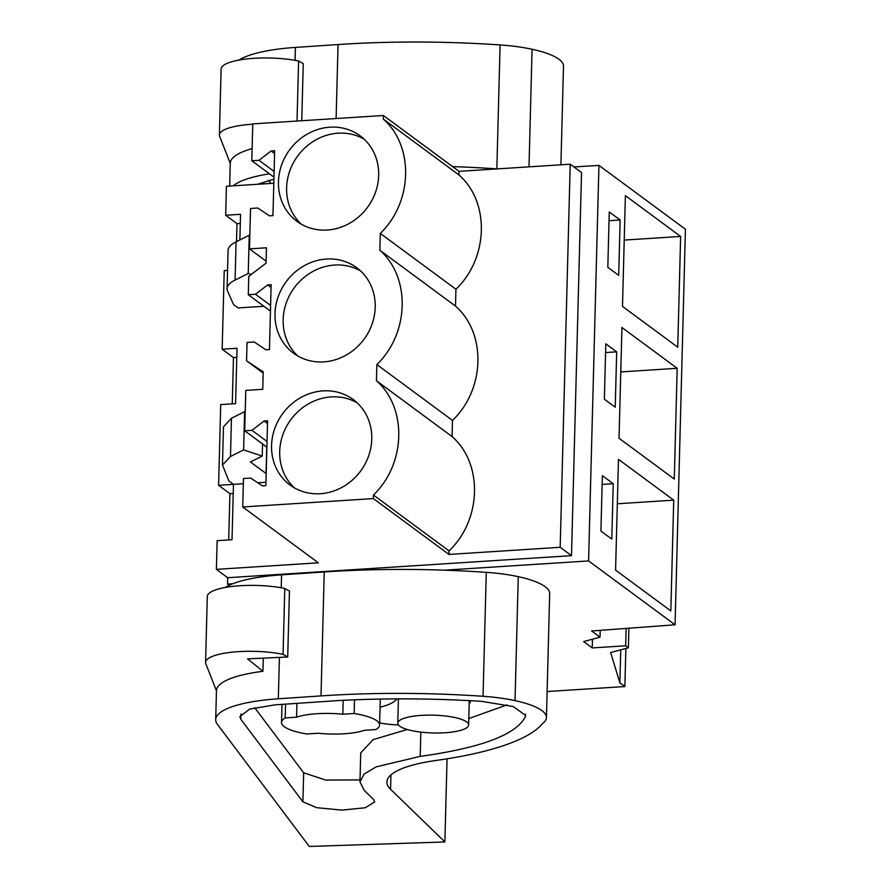 <?xml version="1.0" encoding="UTF-8"?>
<svg xmlns="http://www.w3.org/2000/svg" width="891" height="891" viewBox="0 0 891 891"><rect width="100%" height="100%" fill="white"/><g stroke="black" fill="none" stroke-linecap="round" stroke-linejoin="round"><path stroke-width="1.34" d="M364.04 139.096A53.148 48.404 -53.6 0 0 298.685 154.678A53.148 48.404 -53.6 0 0 296.981 219.554A53.148 48.404 -53.6 0 0 301.236 224.131M290.533 148.663A53.148 48.404 -53.6 0 0 288.829 213.539A53.148 48.404 -53.6 0 0 296.993 221.358A53.148 48.404 -53.6 0 0 367.504 207.358A53.148 48.404 -53.6 0 0 360.142 135.855A53.148 48.404 -53.6 0 0 290.533 148.663M274.584 153.486L271.165 150.958L259.014 160.291L251.797 160.759L252.766 123.882L383.386 115.496L383.297 119.071C414.259 146.247 412.789 202.157 380.301 233.409L379.867 250.237C410.818 277.413 409.359 333.323 376.871 364.575L376.447 380.724C407.399 407.9 405.94 463.81 373.452 495.051L373.362 498.581L242.731 506.968L243.477 478.523L250.683 478.055L262.388 485.862L265.886 485.64L267.578 420.764L264.092 420.998L251.941 430.331L244.724 430.787L245.782 390.403L262.745 389.322L263.213 371.848L246.562 360.81L247.041 342.445L254.247 341.988L265.952 349.795L269.45 349.573L271.142 284.697L267.656 284.92L255.505 294.253L248.288 294.721L248.767 276.366L266.053 263.146L266.454 247.787L249.491 248.879L266.108 261.152M271.165 150.958L274.651 150.735L272.958 215.611L269.461 215.834L257.755 208.026L250.549 208.483L249.491 248.879M281.924 477.242A53.148 48.404 126.4 0 1 283.628 412.366A53.148 48.404 126.4 0 1 353.237 399.558A53.148 48.404 126.4 0 1 360.599 471.061A53.148 48.404 126.4 0 1 290.087 485.06A53.148 48.404 126.4 0 1 281.924 477.242M285.376 345.385A53.148 48.404 126.4 0 1 287.08 280.52A53.148 48.404 126.4 0 1 356.69 267.701A53.148 48.404 126.4 0 1 364.051 339.204A53.148 48.404 126.4 0 1 293.54 353.215A53.148 48.404 126.4 0 1 285.376 345.385M251.797 160.759L273.96 177.131M259.014 160.291L274.105 171.451M273.804 183.234L226.425 186.275L225.668 215.266L236.984 223.619L236.505 241.628M383.386 115.496L459.021 171.35L458.921 174.926L383.297 119.071M570.218 164.211L560.183 547.297L571.499 555.65L581.533 172.564L570.218 164.211L459.021 171.35M380.301 233.409L455.936 289.252C488.513 258.178 490.072 202.012 458.921 174.926M379.867 250.237L455.49 306.092L455.936 289.252M242.731 506.968L318.354 562.822L216.402 569.36L217.148 540.681L232.016 539.723L233.464 484.348L218.596 485.294L229.911 493.647L228.697 539.935M239.868 239.946L240.537 214.308L225.668 215.266M227.55 270.43L224.22 270.641L222.16 349.227L233.475 357.581L232.261 403.868M218.596 485.294L220.712 404.603L235.58 403.656L237.028 348.27L222.16 349.227M265.975 482.265L257.777 482.788M243.343 483.713L233.464 484.348L228.931 481.006L222.46 465.08L230.468 456.493L243.622 449.91L244.624 411.675L231.471 418.258L223.463 426.845L222.46 465.08M263.925 306.27L238.086 307.93L233.553 304.588L227.584 291.079A81.772 20.56 -178.5 0 1 227.071 288.628L228.074 250.393A81.772 20.56 1.5 0 1 236.093 241.84L249.235 235.246L248.244 273.492L235.09 280.075A81.772 20.56 -178.5 0 0 227.071 288.628M376.871 364.575L452.494 420.418C485.083 389.345 486.642 333.189 455.49 306.092M452.494 420.418L452.071 436.579C483.223 463.665 481.663 519.832 449.075 550.905L448.986 554.436L560.183 547.297M216.402 569.36L227.706 577.713L227.539 584.095L229.154 585.287M444.386 570.184L588.583 560.929L598.941 165.37L573.949 166.973M571.499 555.65L227.706 577.713M232.696 583.761L227.539 584.095M240.292 223.53L236.984 223.619M249.836 235.447L249.235 235.246M251.24 274.484L248.244 273.492M598.941 165.37L685.424 229.232L675.066 624.791L588.583 560.929M622.486 306.404L677.739 347.212L680.635 236.449L625.393 195.652L622.486 306.404M618.688 275.375L620.136 219.999L609.266 211.969L607.818 267.345L618.688 275.375M616.683 351.845L605.813 343.826L604.365 399.201L615.236 407.22L616.683 351.845L605.579 352.558M619.033 438.261L621.94 327.498L677.182 368.306L674.287 479.057L619.033 438.261M602.361 475.671L600.913 531.047L611.783 539.077L613.231 483.702L602.361 475.671M615.581 570.106L670.834 610.914L673.73 500.152L618.477 459.355L615.581 570.106M600.2 630.349L600.022 637.165L591.646 630.984L675.066 624.791M592.482 639.203L592.248 647.935L583.65 641.576L600.022 637.165M626.117 628.422L625.66 645.786L592.248 647.935M628.89 628.222L628.378 647.79L625.66 645.786M620.749 649.851L619.88 682.874L610.658 652.568L628.378 647.79M625.861 648.47L624.869 686.549L619.88 682.874M547.119 691.539L624.869 686.549M620.136 219.999L609.032 220.712M680.635 236.449L624.223 240.069M245.225 411.865L244.624 411.675M243.622 449.91L262.232 456.058L250.416 461.983L266.197 473.578M266.064 473.533L266.754 447.059M262.232 456.058L262.544 443.952M373.362 498.581L448.986 554.436M266.888 447.159L244.724 430.787M233.219 493.569L229.911 493.647M373.452 495.051L449.075 550.905M251.941 430.331L267.033 441.479M399.803 726.21A35.428 8.91 1.5 0 1 397.787 723.136A35.428 8.91 1.5 0 1 427.346 715.128A35.428 8.91 1.5 0 1 466.617 721.922A35.428 8.91 1.5 0 1 468.633 724.984A35.428 8.91 1.5 0 1 439.063 732.992A35.428 8.91 1.5 0 1 399.803 726.21M342.812 714.226L354.161 713.502A49.061 12.34 1.5 0 1 379.599 725.029A49.061 12.34 1.5 0 1 375.902 729.551L364.553 730.286A40.886 10.28 1.5 0 1 344.138 733.772A40.886 10.28 1.5 0 1 318.287 733.248L306.938 733.984A49.061 12.34 1.5 0 1 281.511 722.456A49.061 12.34 1.5 0 1 285.209 717.923L296.558 717.199A40.886 10.28 1.5 0 1 316.962 713.713A40.886 10.28 1.5 0 1 342.812 714.226L343.18 700.315M296.558 717.199L296.915 703.367M376.447 380.724L452.071 436.579M267.512 423.515L264.092 420.998M357.135 402.799A53.148 48.404 -53.6 0 0 291.78 418.391A53.148 48.404 -53.6 0 0 290.076 483.256A53.148 48.404 -53.6 0 0 294.331 487.834M673.73 500.152L617.318 503.771M613.231 483.702L602.127 484.414M354.518 699.803L354.161 713.502M285.565 704.135L285.209 717.923M270.452 311.093L248.288 294.721M246.562 360.81L263.179 373.073M267.656 284.92L271.076 287.448M255.505 294.253L270.597 305.413M360.588 270.942A53.148 48.404 -53.6 0 0 295.233 286.534A53.148 48.404 -53.6 0 0 293.529 351.41A53.148 48.404 -53.6 0 0 297.783 355.988M236.783 357.491L233.475 357.581M677.182 368.306L620.771 371.926M238.955 60.076A95.393 23.99 1.5 0 1 295.389 47.423L338.057 44.55A313.443 78.82 1.5 0 1 500.096 44.94A73.585 18.511 1.5 0 1 532.072 49.261A80.301 20.192 1.5 0 1 563.491 66.19L560.907 164.813M233.208 185.84A95.393 23.99 1.5 0 1 269.483 173.823M252.754 124.205A49.061 12.34 1.5 0 0 219.386 134.998A49.061 12.34 1.5 0 0 219.631 136.312L230.268 163.387A95.393 23.99 1.5 0 1 230.268 163.209A95.393 23.99 1.5 0 1 252.108 148.619M452.628 166.628A313.443 78.82 1.5 0 1 496.844 168.878A73.585 18.511 1.5 0 1 497.2 168.9M257.588 184.281L273.905 179.18M219.386 134.998L221.113 69.075A49.061 12.34 1.5 0 1 247.821 58.817A49.061 12.34 1.5 0 1 298.596 61L303.263 63.662L301.759 120.742M297.026 121.042L298.596 61M270.875 183.423L268.514 180.294M225.145 587.481A95.393 23.99 1.5 0 1 281.578 574.84L324.246 571.955A313.443 78.82 1.5 0 1 486.286 572.345A73.585 18.511 1.5 0 1 518.261 576.666A80.301 20.192 1.5 0 1 549.68 593.606L546.439 717.545A80.301 20.192 1.5 0 1 542.664 723.447A245.303 61.691 1.5 0 1 436.289 760.424A109.025 27.421 1.5 0 0 386.906 781.997A109.025 27.421 1.5 0 0 390.581 789.326L444.876 841.95L447.048 758.82M444.876 841.95L309.255 846.45L217.426 724.372A95.393 23.99 1.5 0 1 215.7 719.627A95.393 23.99 1.5 0 1 278.326 698.778L321.005 695.904A313.443 78.82 1.5 0 1 483.033 696.283A73.585 18.511 1.5 0 1 515.02 700.616A80.301 20.192 1.5 0 1 546.439 717.545M205.576 662.414L207.302 596.48A49.061 12.34 1.5 0 1 234.01 586.233A49.061 12.34 1.5 0 1 284.786 588.416L289.441 591.078L287.715 657.001L283.06 654.339A49.061 12.34 1.5 0 0 232.284 652.156A49.061 12.34 1.5 0 0 205.576 662.414A49.061 12.34 1.5 0 0 205.821 663.728L216.457 690.803A95.393 23.99 1.5 0 1 216.457 690.614A95.393 23.99 1.5 0 1 262.934 671.313L263.279 658.137M364.252 790.44L373.552 799.461L374.766 801.889L365.221 807.769L341.854 810.108L316.75 807.703L302.907 801.8L240.815 719.26L239.846 716.587L249.625 709.136L275.141 704.837L338.836 700.538C385.603 698.065 433.171 698.332 481.552 701.34L513.205 706.541L525.623 715.417L525.367 716.642C516.368 734.618 481.318 747.872 420.207 756.381L376.247 766.839L364.207 774.012L359.964 781.897L364.252 790.44M398.455 724.94A36.798 9.255 1.5 0 1 379.644 722.924M397.041 698.878A83.91 21.106 1.5 0 1 393.711 701.863A66.268 16.662 1.5 0 1 380.056 707.22M470.749 700.705A139.854 35.172 1.5 0 1 469.178 703.957M283.06 654.339L284.786 588.416M262.934 671.313L247.575 658.872L287.715 657.001M407.276 729.495L373.14 739.619L360.732 752.884L359.964 781.897M507.09 704.87L468.8 718.547M360.02 779.926L325.638 780.059L303.664 772.798L254.703 707.699M235.09 280.075L236.093 241.84M230.468 456.493L231.471 418.258M255.962 367.014L263.19 372.36M295.044 60.332L295.389 47.423M338.057 44.55L336.119 118.536M496.844 168.878L500.096 44.94M528.998 166.862L532.072 49.261M278.326 698.778L279.418 657.391M281.233 587.748L281.578 574.84M324.246 571.955L321.005 695.904M483.033 696.283L486.286 572.345M515.02 700.616L518.261 576.666M390.581 789.326L390.96 774.869M420.207 756.381L420.842 732.112M525.367 716.642L525.434 714.181M240.815 719.26L240.949 713.969M302.907 801.8L303.664 772.798M397.787 723.136L398.422 698.867M468.633 724.984L469.267 700.627M379.599 725.029L380.279 699.067M281.511 722.456L281.979 704.369M229.678 186.063L230.268 163.209M215.7 719.627L216.457 690.614"/></g></svg>
